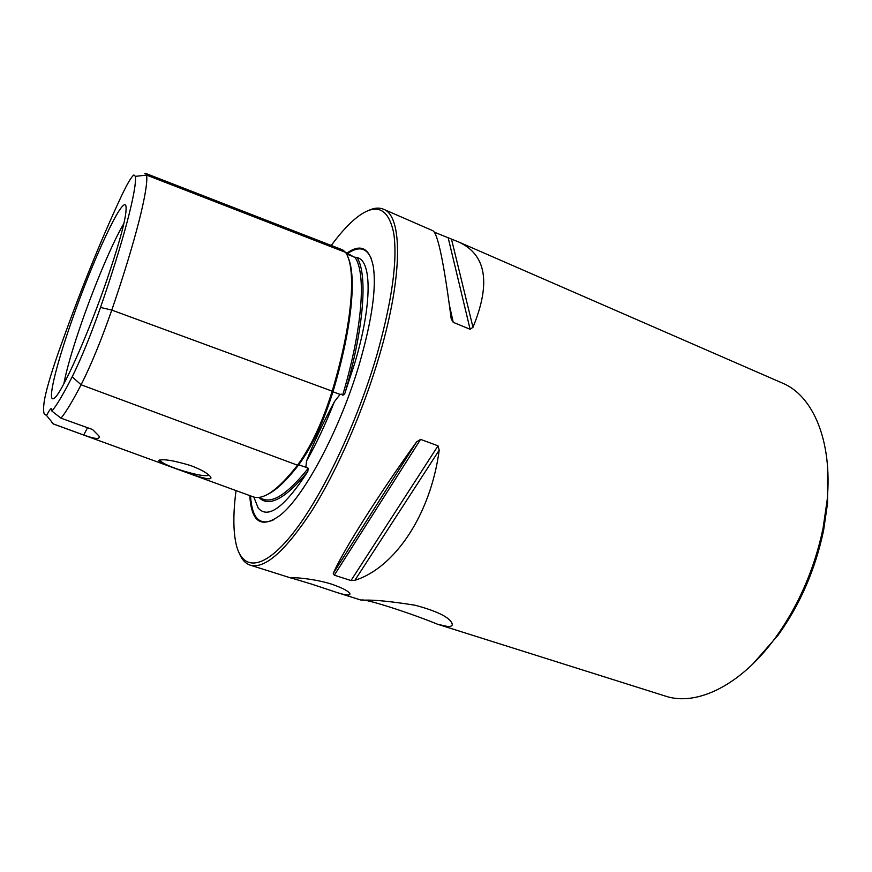 <?xml version="1.0" encoding="UTF-8"?>
<svg xmlns="http://www.w3.org/2000/svg" width="872" height="872" viewBox="0 0 872 872"><rect width="100%" height="100%" fill="white"/><g stroke="black" fill="none" stroke-linecap="round" stroke-linejoin="round"><path stroke-width="1.31" d="M53.094 423.89L252.76 496.691C263.072 500.648 277.983 490.151 297.516 465.201C311.032 446.671 322.586 421.983 332.178 391.147C352.626 322.934 356.615 268.205 345.595 252.379L342.805 249.948L145.766 173.441L146.594 175.098L345.595 252.379M346.151 252.531L353.89 257L357.117 257.611C371.897 260.379 372.399 304.077 354.806 363.025L345.312 391.91C364.289 326.651 367.69 274.288 357.117 257.611M259.235 497.77C269.208 507.395 285.384 498.697 307.751 471.654L308.252 468.264L305.832 467.239L306.573 460.939C313.201 443.728 322.477 423.999 334.379 401.73L340.08 394.395L341.497 394.166L342.674 395.158C344.026 394.918 344.909 393.839 345.312 391.91M364.049 600.143L361.193 600.132C364.245 597.985 413.339 614.182 437.537 624.232L447.51 626.488C450.922 626.685 452.514 625.878 452.263 624.036C450.225 617.627 437.875 611.37 415.203 605.255C391.397 601.451 374.35 599.751 364.049 600.143M753.266 663.548L778.173 635.11C800.245 604.242 815.396 569.318 823.604 530.361L827.55 503.209L827.463 465.408M437.537 624.232L665.391 696.096C696.357 706.603 740.862 685.675 775.873 637.138C798.785 605.081 814.503 568.827 823.048 528.345L827.157 500.168C832.629 440.578 812.824 395.561 782.566 383.157L458.519 241.915C486.293 254.548 491.11 283.008 472.984 327.305L470.117 329.267L453.222 322.324L451.14 318.324C443.924 262.81 437.842 233.62 432.915 230.753L383.517 209.226C379.015 207.34 373.805 207.852 367.886 210.762M311.587 584.109L291.64 578.103C288.926 576.992 312.361 578.071 331.567 584.131C342.783 588.055 348.898 591.314 349.945 593.897C350.086 595.794 345.628 595.282 336.559 592.382L311.587 584.109M190.772 465.594C173.266 460.329 162.552 458.639 158.65 460.536C159.271 462.247 165.985 465.288 178.782 469.67C195.851 476.123 215.297 482.499 210.098 476.276C207.155 472.94 200.713 469.387 190.772 465.594M160.012 459.936L160.034 460.383C161.473 462.672 167.74 465.724 178.836 469.561C194.99 474.695 205.084 476.581 209.106 475.251M249.795 495.612C251.354 522.241 261.393 528.857 279.912 515.461C304.088 496.996 340.963 427.847 360.016 361.749C372.137 319.098 376.551 287.237 373.249 266.189C369.434 247.899 360.736 243.484 347.132 252.945M236.04 490.598C233.053 513.455 233.151 531.637 236.356 545.131C242.798 571.051 263.78 570.266 293.101 533.097C322.324 496.092 357.128 422.975 377.031 354.435C392.149 300.393 397.708 259.943 393.708 233.075C388.661 209.127 377.391 203.165 359.896 215.199C350.915 221.553 341.377 231.647 331.262 245.468M239.473 553.731C242.024 559.813 245.61 563.628 250.242 565.165C264.75 569.253 285.242 551.213 311.696 511.036C337.017 471 363.33 410.865 379.625 354.828C403.289 274.277 402.373 215.591 383.517 209.226M123.889 223.494C112.989 241.609 95.048 283.978 81.63 322.629C72.561 348.767 66.632 369.183 63.83 383.876M71.94 320.329C55.982 365.597 46.816 403.082 53.868 398.417C60.484 396.019 87.396 336.668 106.896 279.901C120.979 238.394 127.323 213.76 125.917 205.988C122.963 194.707 92.803 260.096 71.94 320.329M307.751 471.654C284.457 507.351 267.933 519.483 258.188 508.016L253.817 497.029M434.376 232.214L458.519 241.915M333.257 573.362C342.652 551.595 377.314 496.43 416.62 441.853L420.587 439.379L438.027 445.832L439.205 450.192C430.517 515.45 394.166 568.119 354.893 580.294L351.013 580.534L334.314 575.193L333.246 573.373L416.62 441.853M135.411 176.362C136.991 188.777 123.791 240.203 100.498 307.435C90.699 335.36 81.26 358.49 72.18 376.813C63.536 393.828 56.778 405.251 51.917 411.094L51.535 408.51C50.696 408.347 49.039 410.69 46.576 415.541L44.145 413.753C43.437 411.584 43.415 407.758 44.091 402.286C45.562 392.291 50.282 375.843 58.25 352.964C79.058 293.962 100.193 241.511 121.644 195.611C127.399 183.502 131.487 176.613 133.906 174.967L135.411 176.362L146.594 175.098C148.741 187.785 135.672 240.727 111.779 310.083L332.178 391.147M51.917 411.094L61.018 418.189L92.585 429.525L98.939 435.978C100.465 439.532 95.386 439.216 83.712 435.019L53.443 423.966L46.576 415.541M51.448 421.939L53.443 423.966M61.018 418.189C66.065 411.976 72.758 400.837 81.096 384.781C91.037 365.139 101.261 340.243 111.779 310.083L100.498 307.435M144.806 173.615L145.766 173.441M87.516 427.705L83.712 435.019M297.952 464.623L305.832 467.239M332.123 391.299L332.962 391.779C351.994 328.221 356.801 275.835 347.961 257.185M306.573 460.939C316.482 443.456 325.757 423.716 334.379 401.73M250.537 495.874C251.888 518.175 259.605 526.143 273.699 519.777M72.18 376.813L81.096 384.781L297.516 465.201M371.396 258.853C366.665 247.735 358.839 245.904 347.906 253.349M342.674 395.158C362.752 327.632 366.295 273.296 355.002 257.338M346.544 254.025L352.67 256.401M267.29 494.522C276.184 490.38 286.703 480.428 298.845 464.634C312.165 446.399 323.545 422.113 332.962 391.779L340.08 394.395M258.276 497.422L263.017 499.155C273.546 503.188 288.621 492.887 308.252 468.264M451.554 239.419L472.984 327.305M448.295 238.274L470.117 329.267M449.483 305.473L453.222 322.324M439.205 450.192L354.893 580.294M438.027 445.832L351.013 580.534M420.587 439.379L334.314 575.193M827.55 503.209L827.157 500.168M159.729 459.991L158.65 460.536M361.008 600.089L336.559 592.382M293.177 578.703L250.242 565.165M345.552 252.302L346.228 252.564M451.151 318.411L451.511 320.013M416.653 441.821L333.246 573.373M778.173 635.11L775.873 637.138"/></g></svg>
